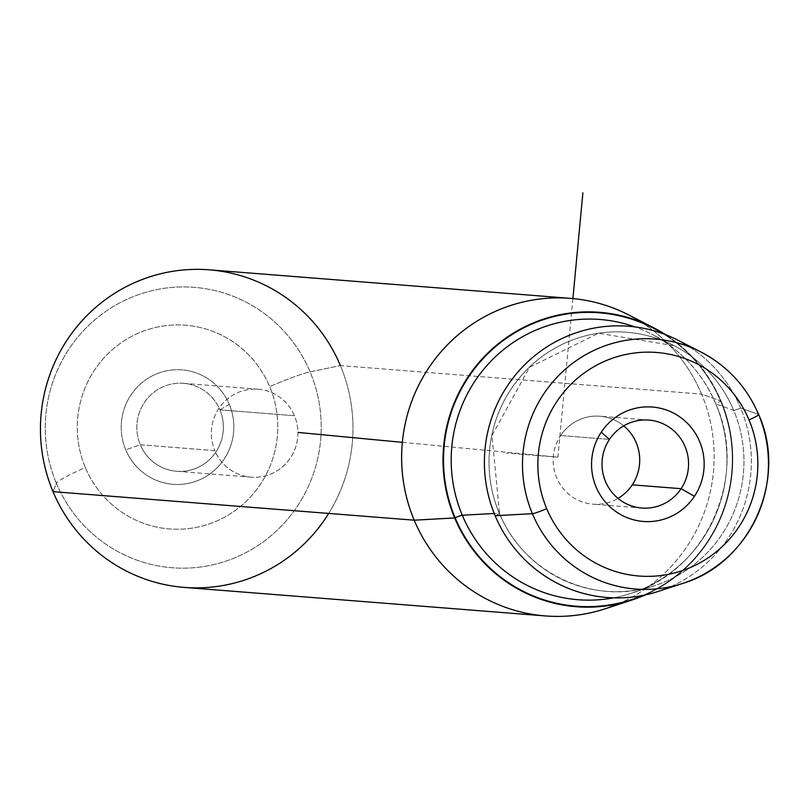 <?xml version="1.0" encoding="UTF-8"?>
<svg xmlns="http://www.w3.org/2000/svg" width="809" height="809" viewBox="0 0 809 809"><rect width="100%" height="100%" fill="white"/><g stroke="black" fill="none" stroke-linecap="round" stroke-linejoin="round"><path stroke-width="0.61" stroke-dasharray="4.04 3.03" d="M219.886 409.839L294.425 415.725A44.111 43.271 -85.5 0 1 251.154 477.158A44.111 43.271 -85.5 0 1 214.83 450.643L140.301 444.758A44.111 43.271 94.5 0 0 176.615 471.273A44.111 43.271 94.5 0 0 219.886 409.839L229.291 404.379A57.388 56.296 94.5 0 0 155.389 374.395A57.388 56.296 94.5 0 0 125.749 449.804L140.301 444.758A44.111 43.271 -85.5 0 1 163.084 386.793A44.111 43.271 -85.5 0 1 219.886 409.839A44.111 43.271 -85.5 0 1 197.103 467.804A44.111 43.271 -85.5 0 1 140.301 444.758L125.749 449.804A57.388 56.296 94.5 0 0 199.651 479.788A57.388 56.296 94.5 0 0 229.291 404.379L219.886 409.839A44.111 43.271 94.5 0 0 183.562 383.324A44.111 43.271 94.5 0 0 140.301 444.758L214.83 450.643A44.111 43.271 94.5 0 0 271.632 473.69A44.111 43.271 94.5 0 0 294.425 415.725A44.111 43.271 94.5 0 0 237.613 392.678A44.111 43.271 94.5 0 0 214.83 450.643A44.111 43.271 -85.5 0 1 258.101 389.21A44.111 43.271 -85.5 0 1 294.425 415.725L219.886 409.839M560.637 435.535L609.47 439.398L560.637 435.535A44.111 43.271 -85.5 0 1 623.729 425.868A44.111 43.271 94.5 0 0 599.924 416.21A44.111 43.271 94.5 0 0 560.637 435.535A44.111 43.271 94.5 0 0 592.977 504.169A44.111 43.271 94.5 0 0 618.005 498.374A44.111 43.271 -85.5 0 1 564.722 490.294A44.111 43.271 -85.5 0 1 560.637 435.535M628.502 314.853A159.282 156.248 -85.5 0 1 701.585 394.104L721.102 401.072A147.663 144.851 94.5 0 0 665.696 334.734A147.663 144.851 -85.5 0 1 721.102 401.072L701.585 394.104A159.282 156.248 -85.5 0 1 605.284 608.762M645.137 594.969A147.663 144.851 94.5 0 0 721.102 401.072A147.663 144.851 -85.5 0 1 645.137 594.969M209.248 269.822A159.282 156.248 -85.5 0 1 340.397 365.577L701.585 394.104A159.282 156.248 94.5 0 0 640.87 321.931M618.602 603.706A159.282 156.248 94.5 0 0 701.585 394.104L340.397 365.577A159.282 156.248 -85.5 0 1 184.159 587.395M678.175 340.336A136.054 133.465 -85.5 0 1 740.609 408.039L758.569 414.451L740.609 408.039A136.054 133.465 -85.5 0 1 658.344 591.389M758.569 414.451A125.365 122.968 -85.5 0 1 682.776 583.39M56.357 483.206A140.645 137.965 -85.5 0 1 129.005 298.41A140.645 137.965 -85.5 0 1 310.11 371.887L340.397 365.577L310.11 371.887A140.645 137.965 -85.5 0 1 237.472 556.683A140.645 137.965 -85.5 0 1 56.357 483.206L53.02 491.65L56.357 483.206A140.645 137.965 94.5 0 0 237.472 556.683A140.645 137.965 94.5 0 0 310.11 371.887A39.823 3.6 -22.8 0 0 269.7 386.651A102.177 100.235 94.5 0 0 138.127 333.268A102.177 100.235 94.5 0 0 85.35 467.531A102.177 100.235 94.5 0 0 216.923 520.915A102.177 100.235 94.5 0 0 269.7 386.651A102.177 100.235 -85.5 0 1 216.923 520.915A102.177 100.235 -85.5 0 1 85.35 467.531A39.823 3.6 -22.8 0 0 56.357 483.206A39.823 3.6 157.2 0 1 85.35 467.531A102.177 100.235 -85.5 0 1 138.127 333.268A102.177 100.235 -85.5 0 1 269.7 386.651A39.823 3.6 157.2 0 1 310.11 371.887A140.645 137.965 94.5 0 0 129.005 298.41A140.645 137.965 94.5 0 0 56.357 483.206M328.717 513.432A159.282 156.248 94.5 0 0 340.397 365.577M229.291 404.379A57.388 56.296 -85.5 0 1 199.651 479.788A57.388 56.296 -85.5 0 1 125.749 449.804A57.388 56.296 -85.5 0 1 155.389 374.395A57.388 56.296 -85.5 0 1 229.291 404.379M642.75 595.454A147.167 144.366 94.5 0 0 720.647 401.274A147.167 144.366 94.5 0 0 663.41 333.874A147.167 144.366 -85.5 0 1 720.647 401.274A6.634 0.597 -22.8 0 0 715.813 403.944A6.634 0.597 -22.8 0 0 715.864 403.984A140.554 137.874 94.5 0 0 651.376 334.046A140.554 137.874 94.5 0 0 634.832 326.897A140.554 137.874 -85.5 0 1 651.376 334.046A140.554 137.874 -85.5 0 1 715.864 403.984A6.634 0.597 157.2 0 1 715.813 403.944A6.634 0.597 157.2 0 1 720.647 401.274A147.167 144.366 -85.5 0 1 642.75 595.454M613.424 597.861A140.554 137.874 94.5 0 0 630.889 593.391A140.554 137.874 94.5 0 0 715.864 403.984A140.554 137.874 -85.5 0 1 630.889 593.391A140.554 137.874 -85.5 0 1 613.424 597.861M499.274 513.199A129.936 127.458 94.5 0 0 655.148 585.453A129.936 127.458 94.5 0 0 733.702 410.355L715.864 403.984L733.702 410.355A129.936 127.458 94.5 0 0 674.089 345.696A129.936 127.458 94.5 0 0 529.329 367.246A129.936 127.458 94.5 0 0 499.274 513.199L494.208 513.472L499.274 513.199A6.634 0.597 157.2 0 1 499.527 513.25A6.634 0.597 157.2 0 1 495.138 515.727A6.634 0.597 -22.8 0 0 499.527 513.25A6.634 0.597 -22.8 0 0 499.274 513.199A129.936 127.458 -85.5 0 1 529.329 367.246A129.936 127.458 -85.5 0 1 674.089 345.696A129.936 127.458 -85.5 0 1 733.702 410.355A129.936 127.458 -85.5 0 1 655.148 585.453A129.936 127.458 -85.5 0 1 499.274 513.199M670.61 586.687A136.054 133.465 94.5 0 0 740.609 408.039A6.634 0.597 157.2 0 1 733.702 410.355A6.634 0.597 -22.8 0 0 740.609 408.039A136.054 133.465 94.5 0 0 689.561 346.909M572.893 298.572L557.897 457.146L402.356 442.351M557.897 457.146L506.495 453.08M176.615 471.273L251.154 477.158M648.757 420.073L599.924 416.21M641.81 508.022L592.977 504.169M183.562 383.324L258.101 389.21M651.376 334.046C680.915 349.599 702.394 372.888 715.813 403.944C748.851 476.572 706.368 571.194 630.889 593.391L655.148 585.453C594.999 606.649 523.271 573.419 499.527 513.25L491.973 435.495L529.551 367.256L598.569 333.247L674.089 345.696L651.376 334.046"/><path stroke-width="1.21" d="M681.097 488.697L632.264 484.844A44.111 43.271 94.5 0 0 623.729 425.868A44.111 43.271 -85.5 0 1 632.264 484.844A44.111 43.271 -85.5 0 1 618.005 498.374A44.111 43.271 94.5 0 0 632.264 484.844L681.097 488.697A44.111 43.271 -85.5 0 1 641.81 508.022A44.111 43.271 -85.5 0 1 609.47 439.398A44.111 43.271 -85.5 0 1 648.757 420.073A44.111 43.271 -85.5 0 1 681.097 488.697L694.446 496.322A57.388 56.296 -85.5 0 1 616.246 511.834A57.388 56.296 -85.5 0 1 601.259 432.178L609.47 439.398A44.111 43.271 94.5 0 0 620.988 500.629A44.111 43.271 94.5 0 0 681.097 488.697A44.111 43.271 94.5 0 0 669.579 427.476A44.111 43.271 94.5 0 0 609.47 439.398L601.259 432.178A57.388 56.296 -85.5 0 1 679.459 416.665A57.388 56.296 -85.5 0 1 694.446 496.322L681.097 488.697M631.819 600.076L605.284 608.762A159.282 156.248 -85.5 0 1 414.208 520.187L454.668 517.952L414.208 520.187A159.282 156.248 -85.5 0 1 451.048 341.267A159.282 156.248 -85.5 0 1 628.502 314.853L653.338 327.594A147.663 144.851 94.5 0 0 488.818 352.087A147.663 144.851 94.5 0 0 454.668 517.952A147.663 144.851 94.5 0 0 631.819 600.076A147.663 144.851 94.5 0 0 645.137 594.969A147.663 144.851 -85.5 0 1 454.668 517.952A147.663 144.851 -85.5 0 1 494.127 347.243A147.663 144.851 -85.5 0 1 665.696 334.734A147.663 144.851 94.5 0 0 653.338 327.594M545.357 615.932L184.159 587.395A159.282 156.248 -85.5 0 1 53.02 491.65L414.208 520.187L53.02 491.65A159.282 156.248 -85.5 0 1 209.248 269.822L570.446 298.359A159.282 156.248 94.5 0 0 414.208 520.187A159.282 156.248 94.5 0 0 545.357 615.932A159.282 156.248 94.5 0 0 618.602 603.706M640.87 321.931A159.282 156.248 94.5 0 0 570.446 298.359M749.003 419.881A112.127 109.994 -85.5 0 1 691.088 567.21A112.127 109.994 -85.5 0 1 546.702 508.628A112.127 109.994 -85.5 0 1 604.616 361.299A112.127 109.994 -85.5 0 1 749.003 419.881A13.278 1.203 -22.8 0 0 758.67 414.532A13.278 1.203 -22.8 0 0 758.569 414.451A125.365 122.968 94.5 0 0 701.049 352.067A125.365 122.968 94.5 0 0 561.375 372.858A125.365 122.968 94.5 0 0 532.383 513.675L495.138 515.727A136.054 133.465 -85.5 0 1 526.598 362.897A136.054 133.465 -85.5 0 1 678.175 340.336L701.049 352.067A125.365 122.968 -85.5 0 1 758.569 414.451A13.278 1.203 157.2 0 1 758.67 414.532A13.278 1.203 157.2 0 1 749.003 419.881A112.127 109.994 94.5 0 0 604.616 361.299A112.127 109.994 94.5 0 0 546.702 508.628A112.127 109.994 94.5 0 0 691.088 567.21A112.127 109.994 94.5 0 0 749.003 419.881M694.446 496.322A57.388 56.296 94.5 0 0 679.459 416.665A57.388 56.296 94.5 0 0 601.259 432.178A57.388 56.296 94.5 0 0 616.246 511.834A57.388 56.296 94.5 0 0 694.446 496.322M682.776 583.39A125.365 122.968 -85.5 0 1 532.383 513.675A125.365 122.968 -85.5 0 1 561.375 372.858A125.365 122.968 -85.5 0 1 701.049 352.067C727.493 366.002 746.707 386.823 758.67 414.532C788.087 479.252 750.317 563.458 682.776 583.39L658.344 591.389A136.054 133.465 -85.5 0 1 495.138 515.727L532.383 513.675A125.365 122.968 94.5 0 0 682.776 583.39A125.365 122.968 94.5 0 0 758.569 414.451M532.383 513.675A13.278 1.203 -22.8 0 0 546.702 508.628A13.278 1.203 157.2 0 1 532.383 513.675M340.397 365.577A159.282 156.248 94.5 0 0 135.285 282.351A159.282 156.248 94.5 0 0 53.02 491.65A159.282 156.248 94.5 0 0 184.159 587.395A159.282 156.248 94.5 0 0 328.717 513.432M455.123 517.76A147.167 144.366 94.5 0 0 642.75 595.454A147.167 144.366 -85.5 0 1 455.123 517.76A147.167 144.366 -85.5 0 1 493.541 348.416A147.167 144.366 -85.5 0 1 663.41 333.874A147.167 144.366 94.5 0 0 493.541 348.416A147.167 144.366 94.5 0 0 455.123 517.76A6.634 0.597 157.2 0 1 462.283 515.232A6.634 0.597 -22.8 0 0 455.123 517.76M634.832 326.897A140.554 137.874 94.5 0 0 488.424 363.858A140.554 137.874 94.5 0 0 462.283 515.232A140.554 137.874 94.5 0 0 613.424 597.861A140.554 137.874 -85.5 0 1 462.283 515.232L494.208 513.472L462.283 515.232A140.554 137.874 -85.5 0 1 488.424 363.858A140.554 137.874 -85.5 0 1 634.832 326.897M689.561 346.909A136.054 133.465 94.5 0 0 531.483 358.448A136.054 133.465 94.5 0 0 495.138 515.727A136.054 133.465 94.5 0 0 670.61 586.687M402.356 442.351L298.663 432.481M572.893 298.572L582.885 192.855"/></g></svg>
